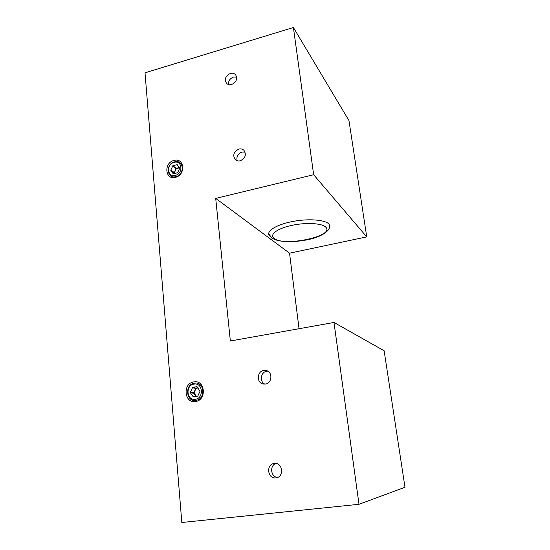 <?xml version="1.0" encoding="UTF-8"?>
<svg xmlns="http://www.w3.org/2000/svg" width="550" height="550" viewBox="0 0 550 550"><rect width="100%" height="100%" fill="white"/><g stroke="black" fill="none" stroke-linecap="round" stroke-linejoin="round"><path stroke-width="0.82" d="M313.658 174.721L293.404 27.5L145.014 72.813L181.823 522.5L358.999 504.295L333.988 322.465L230.347 340.993L215.703 198.392L313.658 174.721L366.74 236.885L289.541 253.186L215.703 198.392M230.367 73.439C232.54 72.875 234.3 73.329 235.647 74.807C237.703 78.932 236.363 82.177 231.619 84.528C229.501 85.064 227.776 84.638 226.442 83.236C224.283 79.117 225.589 75.845 230.367 73.439M240.206 160.799C245.376 158.249 246.62 154.743 243.932 150.294C242.55 149.029 240.873 148.631 238.886 149.091C233.667 151.724 232.471 155.258 235.297 159.692C236.658 160.868 238.294 161.239 240.206 160.799M263.814 370.453L266.221 370.542C272.91 371.821 272.188 383.322 265.341 384.051L263.251 384.01C256.341 383.006 256.85 371.229 263.814 370.453M275.907 477.874L276.114 477.847C284.433 476.939 282.679 462.234 274.443 463.423L274.285 463.437C265.801 464.124 267.451 479.201 275.907 477.874M195.553 401.5C207.089 400.173 205.143 379.527 193.799 381.913C182.435 383.274 184.167 403.693 195.553 401.5M175.491 177.32C186.093 175.01 184.422 157.252 173.979 160.449C163.529 162.766 165.021 180.366 175.491 177.32M333.988 322.465L384.141 350.783L404.986 487.259L358.999 504.295M299.042 328.714L289.541 253.186M270.091 236.445L268.778 234.451C267.506 229.969 278.548 223.939 293.886 221.251C309.203 218.515 324.995 219.849 328.838 223.96L329.856 225.706L329.12 228.683M293.404 27.5L348.982 120.608L366.74 236.885M228.504 84.556C228.278 81.001 229.921 78.513 233.454 77.083L236.658 77.089M245.114 152.137L241.966 152.061C237.827 153.759 236.232 156.661 237.188 160.765M264.825 384.106C259.229 381.686 260.789 371.869 266.853 371.195L267.685 371.119M277.592 477.428C270.703 477.07 269.39 465.465 275.969 463.464M195.958 400.359C206.071 399.19 204.373 381.095 194.418 383.178C184.442 384.368 185.976 402.291 195.958 400.359M195.353 399.272C204.263 398.241 202.778 382.277 193.992 384.113C185.185 385.158 186.539 400.991 195.353 399.272M190.431 392.817L193.304 396.825L197.759 396.144L200.008 391.297L197.051 386.671L192.617 387.365L190.369 392.191L190.431 392.817L193.882 393.264L195.58 388.252L197.917 387.564M175.904 176.653C185.199 174.632 183.741 159.053 174.577 161.851C165.399 163.879 166.719 179.334 175.904 176.653M175.319 175.402C183.514 173.614 182.236 159.878 174.151 162.346C166.045 164.134 167.214 177.781 175.319 175.402M170.858 170.637L173.222 173.745L177.581 172.803L179.671 168.355L177.231 164.704L172.899 165.674L170.809 170.094L170.858 170.637L174.247 173.099L175.842 168.561L179.321 167.386M274.113 238.363C284.068 247.039 335.528 236.081 325.683 227.081C321.936 223.128 305.436 222.282 291.149 225.514C276.801 228.683 269.143 234.802 274.113 238.363M195.999 396.447L193.882 393.264L195.972 388.389L198.144 387.881M192.933 396.584L194.136 396.729M190.369 392.191L194.219 392.776M192.149 387.757L195.972 388.389M192.617 387.365L196.206 388.197M196.439 396.371L194.246 393.092M174.639 173.621L174.247 173.099L176.206 168.74L179.568 167.729M170.809 170.094L174.57 172.734M172.466 166.059L176.206 168.74M172.899 165.674L176.419 168.547M176.846 164.642L177.753 165.33M174.996 173.546L174.591 173.002M268.696 233.606L271.576 237.847C278.451 242.612 293.947 242.536 308.179 239.601C322.465 236.837 330.853 229.776 329.801 225.5M268.778 234.451L268.689 233.729"/></g></svg>
